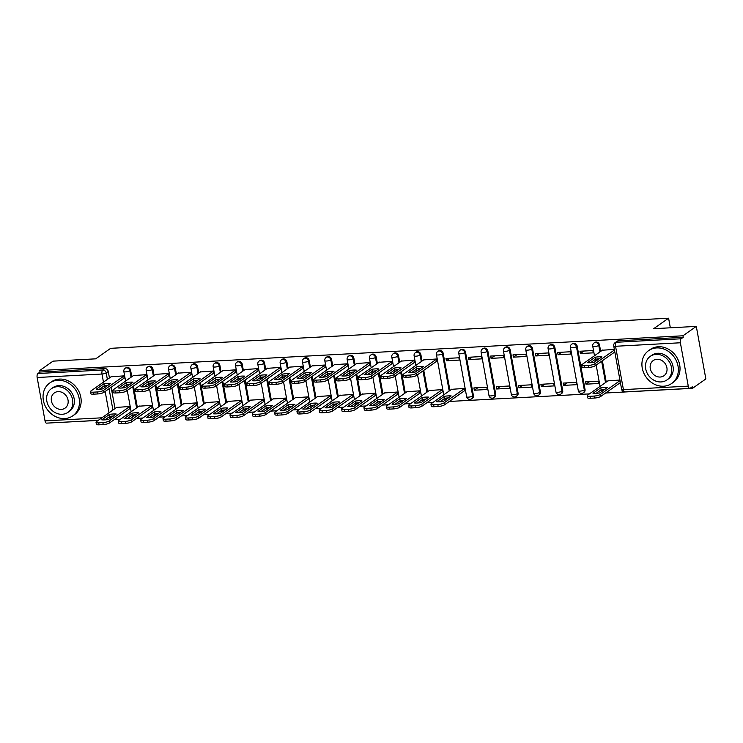<?xml version="1.0" encoding="UTF-8"?>
<svg xmlns="http://www.w3.org/2000/svg" width="743" height="743" viewBox="0 0 743 743"><rect width="100%" height="100%" fill="white"/><g stroke="black" fill="none" stroke-linecap="round" stroke-linejoin="round"><path stroke-width="1.11" d="M131.771 376.729L130.601 370.255A3.213 2.758 -125.1 0 0 125.892 367.785L125.149 368.305A3.213 2.758 54.9 0 1 129.858 370.776L131.037 377.249M154.098 375.521L152.928 369.048A3.213 2.758 -125.1 0 0 148.219 366.578L147.476 367.098A3.213 2.758 54.9 0 1 152.185 369.568L153.364 376.042M176.435 374.314L175.255 367.841A3.213 2.758 -125.1 0 0 170.546 365.37L169.803 365.89A3.213 2.758 54.9 0 1 174.521 368.361L175.692 374.834M198.762 373.107L197.582 366.633A3.213 2.758 -125.1 0 0 192.874 364.163L192.14 364.683A3.213 2.758 54.9 0 1 196.849 367.153L198.019 373.627M221.089 371.909L219.909 365.426A3.213 2.758 -125.1 0 0 215.201 362.955L214.467 363.476A3.213 2.758 54.9 0 1 219.176 365.946L220.355 372.419M243.416 370.701L242.237 364.228A3.213 2.758 -125.1 0 0 237.528 361.757L236.794 362.268A3.213 2.758 54.9 0 1 241.503 364.739L242.682 371.212M265.743 369.494L264.573 363.021A3.213 2.758 -125.1 0 0 259.855 360.55L259.121 361.07A3.213 2.758 54.9 0 1 263.83 363.531L265.01 370.014M288.07 368.287L286.9 361.813A3.213 2.758 -125.1 0 0 282.191 359.343L281.448 359.863A3.213 2.758 54.9 0 1 286.157 362.333L287.337 368.807M310.407 367.079L309.227 360.606A3.213 2.758 -125.1 0 0 304.519 358.135L303.776 358.655A3.213 2.758 54.9 0 1 308.494 361.126L309.664 367.599M332.734 365.872L331.554 359.398A3.213 2.758 -125.1 0 0 326.846 356.928L326.112 357.448A3.213 2.758 54.9 0 1 330.821 359.918L331.991 366.392M355.061 364.664L353.882 358.191A3.213 2.758 -125.1 0 0 349.173 355.721L348.439 356.241A3.213 2.758 54.9 0 1 353.148 358.711L354.327 365.184M377.388 363.457L376.209 356.984A3.213 2.758 -125.1 0 0 371.5 354.513L370.766 355.033A3.213 2.758 54.9 0 1 375.475 357.504L376.655 363.977M399.715 362.259L398.545 355.776A3.213 2.758 -125.1 0 0 393.827 353.315L393.093 353.826A3.213 2.758 54.9 0 1 397.802 356.296L398.982 362.77M422.043 361.052L420.872 354.578A3.213 2.758 -125.1 0 0 416.164 352.108L415.421 352.619A3.213 2.758 54.9 0 1 420.129 355.089L421.309 361.572M449.942 390.484L443.2 353.371A3.213 2.758 -125.1 0 0 438.491 350.9L437.748 351.42A3.213 2.758 54.9 0 1 442.466 353.891L449.209 391.004M473.402 395.517L465.527 352.163A3.213 2.758 -125.1 0 0 460.818 349.693L460.084 350.213A3.213 2.758 54.9 0 1 464.793 352.684L472.669 396.038A3.213 2.758 54.9 0 1 471.656 398.815L472.39 398.294A3.213 2.758 -125.1 0 0 473.402 395.517L472.669 396.038A3.213 0.78 -10.3 0 1 468.471 397.134A3.213 0.78 -10.3 0 1 466.65 396.762A3.213 3.213 0 0 0 471.656 398.815M495.739 394.31L487.854 350.956A3.213 2.758 -125.1 0 0 483.145 348.486L482.411 349.006A3.213 2.758 54.9 0 1 487.12 351.476L494.996 394.83A3.213 2.758 54.9 0 1 493.984 397.607L494.717 397.087A3.213 2.758 -125.1 0 0 495.739 394.31L494.996 394.83A3.213 0.78 -10.3 0 1 490.798 395.926A3.213 0.78 -10.3 0 1 488.978 395.555A3.213 3.213 0 0 0 493.984 397.607M518.066 393.103L510.181 349.749A3.213 2.758 -125.1 0 0 505.472 347.278L504.738 347.798A3.213 2.758 54.9 0 1 509.447 350.269L517.323 393.623A3.213 2.758 54.9 0 1 516.311 396.4L517.044 395.88A3.213 2.758 -125.1 0 0 518.066 393.103L517.323 393.623A3.213 0.78 -10.3 0 1 513.125 394.719A3.213 0.78 -10.3 0 1 511.305 394.347A3.213 3.213 0 0 0 516.311 396.4M540.393 391.895L532.517 348.541A3.213 2.758 -125.1 0 0 527.799 346.071L527.066 346.591A3.213 2.758 54.9 0 1 531.774 349.061L539.65 392.415A3.213 2.758 54.9 0 1 538.638 395.192L539.372 394.682A3.213 2.758 -125.1 0 0 540.393 391.895L539.65 392.415A3.213 0.78 -10.3 0 1 535.452 393.511A3.213 0.78 -10.3 0 1 533.632 393.149A3.213 3.213 0 0 0 538.638 395.192M562.72 390.688L554.845 347.334A3.213 2.758 -125.1 0 0 550.136 344.863L549.393 345.384A3.213 2.758 54.9 0 1 554.102 347.854L561.987 391.208A3.213 2.758 54.9 0 1 560.965 393.985L561.708 393.474A3.213 2.758 -125.1 0 0 562.72 390.688L561.987 391.208A3.213 0.78 -10.3 0 1 557.779 392.304A3.213 0.78 -10.3 0 1 555.959 391.942A3.213 3.213 0 0 0 560.965 393.985M585.047 389.49L577.172 346.136A3.213 2.758 -125.1 0 0 572.463 343.665L571.72 344.176A3.213 2.758 54.9 0 1 576.438 346.647L584.314 390.001A3.213 2.758 54.9 0 1 583.292 392.787L584.035 392.267A3.213 2.758 -125.1 0 0 585.047 389.49L584.314 390.001A3.213 0.78 -10.3 0 1 580.107 391.106A3.213 0.78 -10.3 0 1 578.295 390.734A3.213 3.213 0 0 0 583.292 392.787M600.678 351.402L599.499 344.928A3.213 2.758 -125.1 0 0 594.79 342.458L594.056 342.978A3.213 2.758 54.9 0 1 598.765 345.449L599.935 351.922M49.27 422.99L98.169 420.427M114.366 419.554L120.496 419.219M136.693 418.346L142.823 418.012M159.021 417.139L165.16 416.804M181.348 415.931L187.487 415.597M203.684 414.724L209.814 414.399M226.011 413.517L232.141 413.192M248.338 412.319L254.468 411.984M270.666 411.111L276.795 410.777M292.993 409.904L299.132 409.569M315.32 408.696L321.459 408.362M337.656 407.489L343.786 407.155M359.983 406.282L366.113 405.957M382.311 405.074L388.44 404.749M404.638 403.867L410.768 403.542M426.965 402.669L433.095 402.334M449.292 401.461L589.403 393.892M605.601 393.019L692.522 388.32L692.244 386.787L690.163 388.255A3.213 1.44 86.9 0 1 689.783 388.394A3.213 1.44 86.9 0 1 688.269 386.128L680.384 342.774L615.548 346.275L623.423 389.629L688.269 386.128M696.302 326.391L682.966 335.78L39.732 370.525L53.059 361.135L95.717 358.832L110.661 348.328L668.589 318.19L653.645 328.703L696.302 326.391L705.85 378.939L692.522 388.32M98.29 420.343L46.54 423.139A3.213 1.44 -93.1 0 1 45.026 420.872L37.15 377.518A3.213 1.44 -93.1 0 1 37.93 373.515L40.011 372.057L104.847 368.547A3.213 2.758 54.9 0 1 108.264 371.463L109.444 377.936M111.144 387.261L115.016 408.576M40.011 372.057L39.732 370.525M683.244 337.313L618.408 340.814A3.213 2.758 -125.1 0 0 617.117 341.251L615.037 342.709A3.213 2.758 54.9 0 1 616.328 342.272L681.173 338.771L683.244 337.313L682.966 335.78M681.173 338.771A3.213 1.44 86.9 0 0 680.384 342.774M614.359 349.386L602.341 350.232M619.931 380.026L607.913 380.871M585.967 384.177L598.849 383.481L598.431 381.187L585.549 381.874L585.967 384.177L589.533 381.661M580.394 353.538L593.276 352.841L592.858 350.547L579.977 351.244L580.394 353.538L583.97 351.021M563.631 385.385L576.512 384.688L576.094 382.385L563.213 383.082L563.631 385.385L567.206 382.868M558.067 354.745L570.949 354.049L570.531 351.755L557.649 352.442L558.067 354.745L561.643 352.228M541.303 386.592L554.185 385.896L553.767 383.592L540.885 384.289L541.303 386.592L544.879 384.075M535.74 355.953L548.622 355.256L548.204 352.953L535.322 353.649L535.74 355.953L539.307 353.436M518.976 387.79L531.858 387.103L531.44 384.8L518.558 385.496L518.976 387.79L522.552 385.283M513.413 357.16L526.295 356.464L525.877 354.16L512.995 354.857L513.413 357.16L516.979 354.643M496.649 388.998L509.531 388.301L509.113 386.007L496.231 386.704L496.649 388.998L500.225 386.49M491.077 358.358L503.958 357.671L503.54 355.368L490.659 356.064L491.077 358.358L494.652 355.851M474.322 390.205L487.204 389.508L486.786 387.214L473.904 387.911L474.322 390.205L477.888 387.697M468.749 359.566L481.631 358.869L481.213 356.575L468.331 357.272L468.749 359.566L472.325 357.058M464.533 390.734L464.459 388.422L451.605 389.313M446.422 360.773L459.304 360.076L458.886 357.782L446.004 358.479L446.422 360.773L449.998 358.265M442.206 391.942L442.131 389.629L429.278 390.512M436.643 361.302L436.559 358.99L423.714 359.881M419.879 393.149L419.795 390.827L406.95 391.719M414.306 362.51L414.232 360.197L401.387 361.079M397.551 394.357L397.468 392.035L384.623 392.926M391.979 363.717L391.905 361.395L379.051 362.287M375.224 395.564L375.141 393.242L362.296 394.134M369.652 364.924L369.577 362.603L356.724 363.494M352.888 396.762L352.814 394.449L339.969 395.341M347.325 366.132L347.241 363.81L334.396 364.702M330.561 397.969L330.486 395.657L317.632 396.548M324.997 367.33L324.914 365.017L312.069 365.909M308.234 399.177L308.159 396.864L295.305 397.756M302.67 368.537L302.587 366.225L289.742 367.116M285.906 400.384L285.823 398.072L272.978 398.954M280.334 369.745L280.26 367.432L267.415 368.324M263.579 401.591L263.496 399.27L250.651 400.161M258.007 370.952L257.932 368.639L245.079 369.522M241.252 402.799L241.169 400.477L228.324 401.369M235.68 372.159L235.605 369.838L222.751 370.729M218.925 404.006L218.841 401.684L205.997 402.576M213.352 373.367L213.269 371.045L200.424 371.937M196.589 405.204L196.514 402.892L183.67 403.783M191.025 374.574L190.942 372.252L178.097 373.144M174.261 406.412L174.187 404.099L161.333 404.991M168.698 375.772L168.615 373.46L155.77 374.351M151.934 407.619L151.851 405.306L139.006 406.198M146.362 376.98L146.287 374.667L133.443 375.559M129.607 408.826L129.523 406.514L116.679 407.405M124.035 378.187L123.96 375.874L111.116 376.766M133.471 386.054L137.344 407.368M155.798 384.855L159.671 406.161M178.125 383.648L181.998 404.954M200.452 382.441L204.325 403.746M222.779 381.233L226.652 402.539M245.116 380.026L248.989 401.341M267.443 378.819L271.316 400.133M289.77 377.611L293.643 398.926M312.097 376.413L315.97 397.719M334.424 375.206L338.297 396.511M356.751 373.998L360.624 395.304M379.088 372.791L382.961 394.096M401.415 371.584L405.288 392.898M423.742 370.376L427.615 391.691M602.369 360.726L606.242 382.041M670.335 327.793L668.589 318.19M595.189 357.216A10.03 2.424 169.7 0 1 601.914 356.854L594.159 362.315A10.03 2.424 169.7 0 1 587.425 362.677L595.189 357.216L595.552 359.203A10.03 2.424 169.7 0 1 599.127 358.813M595.552 359.203L590.583 362.705M614.832 351.959L595.208 365.77A4.811 1.161 169.7 0 1 588.902 367.413L584.75 367.636A4.811 1.161 169.7 0 1 582.029 367.088L581.667 365.092A4.811 1.161 -10.3 0 0 584.388 365.649L588.54 365.426A4.811 1.161 -10.3 0 0 594.846 363.782L595.208 365.77M602.647 350.018L582.103 364.469A4.811 1.161 -10.3 0 0 581.667 365.092M614.47 349.972L594.846 363.782M600.753 387.855L592.998 393.316A10.03 2.424 -10.3 0 0 599.722 392.954L607.486 387.493A10.03 2.424 -10.3 0 0 600.753 387.855L601.115 389.843L596.146 393.344M608.211 380.657L587.676 395.109A4.811 1.161 -10.3 0 0 587.23 395.731A4.811 1.161 -10.3 0 0 589.961 396.288L594.112 396.065A4.811 1.161 -10.3 0 0 600.409 394.422L620.034 380.611M604.7 389.453A10.03 2.424 -10.3 0 0 601.115 389.843A3.213 0.78 -10.3 0 0 602.434 389.899A3.213 0.78 -10.3 0 0 604.486 389.601M620.396 382.599L600.771 396.409A4.811 1.161 169.7 0 1 594.474 398.053L590.323 398.276A4.811 1.161 169.7 0 1 587.592 397.728L587.23 395.731M656.654 347.919A20.061 17.247 -125.1 0 0 648.593 350.659A20.061 17.247 -125.1 0 0 643.633 372.68A20.061 17.247 -125.1 0 0 663.61 386.211A20.061 17.247 -125.1 0 0 671.672 383.472A20.061 17.247 -125.1 0 0 676.632 361.451A20.061 17.247 -125.1 0 0 656.654 347.919M671.672 383.472L673.353 382.292A20.061 17.247 -125.1 0 0 678.303 360.271A20.061 17.247 -125.1 0 0 658.326 346.74A20.061 17.247 -125.1 0 0 650.264 349.479L648.593 350.659M650.283 356.343L651.825 355.256A14.442 12.417 54.9 0 1 657.629 353.278A14.442 12.417 54.9 0 1 672.006 363.021A14.442 12.417 54.9 0 1 668.44 378.874L666.898 379.961A14.442 12.417 -125.1 0 0 670.474 364.107A14.442 12.417 -125.1 0 0 656.088 354.365A14.442 12.417 -125.1 0 0 650.283 356.343A14.442 12.417 -125.1 0 0 646.707 372.197A14.442 12.417 -125.1 0 0 661.094 381.939A14.442 12.417 -125.1 0 0 666.898 379.961M660.202 377.035A9.306 8.006 -125.1 0 0 663.945 375.763A9.306 8.006 -125.1 0 0 666.248 365.547A9.306 8.006 -125.1 0 0 656.979 359.268A9.306 8.006 -125.1 0 0 653.236 360.541A9.306 8.006 -125.1 0 0 650.933 370.757A9.306 8.006 -125.1 0 0 660.202 377.035M57.787 380.267A20.061 17.247 -125.1 0 0 49.725 383.007A20.061 17.247 -125.1 0 0 44.766 405.028A20.061 17.247 -125.1 0 0 64.743 418.56A20.061 17.247 -125.1 0 0 72.805 415.82A20.061 17.247 -125.1 0 0 77.764 393.799A20.061 17.247 -125.1 0 0 57.787 380.267M72.805 415.82L74.486 414.64A20.061 17.247 -125.1 0 0 79.436 392.62A20.061 17.247 -125.1 0 0 59.459 379.088A20.061 17.247 -125.1 0 0 51.397 381.828L49.725 383.007M51.416 388.691L52.957 387.605A14.442 12.417 54.9 0 1 58.762 385.626A14.442 12.417 54.9 0 1 73.148 395.369A14.442 12.417 54.9 0 1 69.573 411.223L68.031 412.309A14.442 12.417 -125.1 0 0 71.607 396.456A14.442 12.417 -125.1 0 0 57.22 386.713A14.442 12.417 -125.1 0 0 51.416 388.691A14.442 12.417 -125.1 0 0 47.849 404.545A14.442 12.417 -125.1 0 0 62.226 414.288A14.442 12.417 -125.1 0 0 68.031 412.309M61.335 409.384A9.306 8.006 -125.1 0 0 65.078 408.111A9.306 8.006 -125.1 0 0 67.381 397.895A9.306 8.006 -125.1 0 0 58.112 391.617A9.306 8.006 -125.1 0 0 54.369 392.889A9.306 8.006 -125.1 0 0 52.066 403.105A9.306 8.006 -125.1 0 0 61.335 409.384M416.563 366.866A10.03 2.424 169.7 0 1 423.287 366.503L415.523 371.955A10.03 2.424 169.7 0 1 408.799 372.327L416.563 366.866L416.925 368.853A10.03 2.424 169.7 0 1 420.501 368.463M416.925 368.853L411.947 372.354M436.94 361.089L416.582 375.419A4.811 1.161 169.7 0 1 410.275 377.063L406.124 377.286A4.811 1.161 169.7 0 1 403.393 376.738L403.031 374.741A4.811 1.161 -10.3 0 0 405.762 375.299L409.913 375.076A4.811 1.161 -10.3 0 0 416.219 373.432L416.582 375.419M424.012 359.668L403.477 374.119A4.811 1.161 -10.3 0 0 403.031 374.741M436.578 359.101L416.219 373.432M394.227 368.073A10.03 2.424 169.7 0 1 400.96 367.701L393.196 373.162A10.03 2.424 169.7 0 1 386.471 373.525L394.227 368.073L394.589 370.06A10.03 2.424 169.7 0 1 398.174 369.67M394.589 370.06L389.62 373.562M414.613 362.296L394.245 376.627A4.811 1.161 169.7 0 1 387.948 378.271L383.797 378.493A4.811 1.161 169.7 0 1 381.066 377.946L380.704 375.949A4.811 1.161 -10.3 0 0 383.434 376.506L387.586 376.283A4.811 1.161 -10.3 0 0 393.883 374.63L394.245 376.627M401.684 360.875L381.15 375.326A4.811 1.161 -10.3 0 0 380.704 375.949M414.25 360.309L393.883 374.63M371.899 369.271A10.03 2.424 169.7 0 1 378.633 368.909L370.868 374.37A10.03 2.424 169.7 0 1 364.144 374.732L371.899 369.271L372.262 371.268A10.03 2.424 169.7 0 1 375.837 370.878M372.262 371.268L367.293 374.769M392.285 363.503L371.918 377.834A4.811 1.161 169.7 0 1 365.621 379.478L361.469 379.701A4.811 1.161 169.7 0 1 358.739 379.153L358.377 377.156A4.811 1.161 -10.3 0 0 361.107 377.713L365.259 377.49A4.811 1.161 -10.3 0 0 371.556 375.837L371.918 377.834M379.357 362.073L358.823 376.525A4.811 1.161 -10.3 0 0 358.377 377.156M391.923 361.507L371.556 375.837M349.572 370.478A10.03 2.424 169.7 0 1 356.296 370.116L348.541 375.577A10.03 2.424 169.7 0 1 341.817 375.939L349.572 370.478L349.934 372.475A10.03 2.424 169.7 0 1 353.51 372.076M349.934 372.475L344.966 375.967M369.958 364.711L349.591 379.041A4.811 1.161 169.7 0 1 343.285 380.685L339.133 380.908A4.811 1.161 169.7 0 1 336.412 380.351L336.05 378.363A4.811 1.161 -10.3 0 0 338.771 378.921L342.922 378.689A4.811 1.161 -10.3 0 0 349.229 377.045L349.591 379.041M357.03 363.281L336.495 377.732A4.811 1.161 -10.3 0 0 336.05 378.363M369.596 362.714L349.229 377.045M327.245 371.686A10.03 2.424 169.7 0 1 333.969 371.324L326.214 376.785A10.03 2.424 169.7 0 1 319.481 377.147L327.245 371.686L327.607 373.683A10.03 2.424 169.7 0 1 331.183 373.283M327.607 373.683L322.638 377.175M347.631 365.918L327.264 380.24A4.811 1.161 169.7 0 1 320.957 381.893L316.806 382.116A4.811 1.161 169.7 0 1 314.085 381.558L313.722 379.571A4.811 1.161 -10.3 0 0 316.444 380.119L320.595 379.896A4.811 1.161 -10.3 0 0 326.901 378.252L327.264 380.24M334.703 364.488L314.159 378.939A4.811 1.161 -10.3 0 0 313.722 379.571M347.269 363.921L326.901 378.252M304.918 372.893A10.03 2.424 169.7 0 1 311.642 372.531L303.887 377.992A10.03 2.424 169.7 0 1 297.154 378.354L304.918 372.893L305.28 374.881A10.03 2.424 169.7 0 1 308.856 374.491M305.28 374.881L300.311 378.382M325.295 367.116L304.936 381.447A4.811 1.161 169.7 0 1 298.63 383.1L294.479 383.323A4.811 1.161 169.7 0 1 291.758 382.766L291.395 380.778A4.811 1.161 -10.3 0 0 294.117 381.326L298.268 381.103A4.811 1.161 -10.3 0 0 304.574 379.459L304.936 381.447M312.376 365.695L291.832 380.147A4.811 1.161 -10.3 0 0 291.395 380.778M324.932 365.129L304.574 379.459M282.591 374.101A10.03 2.424 169.7 0 1 289.315 373.738L281.551 379.199A10.03 2.424 169.7 0 1 274.826 379.562L282.591 374.101L282.953 376.088A10.03 2.424 169.7 0 1 286.529 375.698M282.953 376.088L277.975 379.589M302.968 368.324L282.609 382.654A4.811 1.161 169.7 0 1 276.303 384.298L272.152 384.53A4.811 1.161 169.7 0 1 269.421 383.973L269.059 381.986A4.811 1.161 -10.3 0 0 271.789 382.534L275.941 382.311A4.811 1.161 -10.3 0 0 282.247 380.667L282.609 382.654M290.039 366.903L269.505 381.354A4.811 1.161 -10.3 0 0 269.059 381.986M302.605 366.336L282.247 380.667M260.264 375.308A10.03 2.424 169.7 0 1 266.988 374.946L259.223 380.407A10.03 2.424 169.7 0 1 252.499 380.769L260.264 375.308L260.617 377.295A10.03 2.424 169.7 0 1 264.202 376.905M260.617 377.295L255.648 380.797M280.64 369.531L260.273 383.862A4.811 1.161 169.7 0 1 253.976 385.506L249.824 385.728A4.811 1.161 169.7 0 1 247.094 385.18L246.732 383.184A4.811 1.161 -10.3 0 0 249.462 383.741L253.614 383.518A4.811 1.161 -10.3 0 0 259.911 381.874L260.273 383.862M267.712 368.11L247.178 382.561A4.811 1.161 -10.3 0 0 246.732 383.184M280.278 367.544L259.911 381.874M237.927 376.515A10.03 2.424 169.7 0 1 244.661 376.144L236.896 381.605A10.03 2.424 169.7 0 1 230.172 381.976L237.927 376.515L238.289 378.503A10.03 2.424 169.7 0 1 241.865 378.113M238.289 378.503L233.321 382.004M258.313 370.738L237.946 385.069A4.811 1.161 169.7 0 1 231.649 386.713L227.497 386.936A4.811 1.161 169.7 0 1 224.767 386.388L224.405 384.391A4.811 1.161 -10.3 0 0 227.135 384.948L231.287 384.725A4.811 1.161 -10.3 0 0 237.584 383.072L237.946 385.069M245.385 369.317L224.85 383.769A4.811 1.161 -10.3 0 0 224.405 384.391M257.951 368.751L237.584 383.072M215.6 377.713A10.03 2.424 169.7 0 1 222.333 377.351L214.569 382.812A10.03 2.424 169.7 0 1 207.845 383.174L215.6 377.713L215.962 379.71A10.03 2.424 169.7 0 1 219.538 379.32M215.962 379.71L210.993 383.212M235.986 371.946L215.619 386.276A4.811 1.161 169.7 0 1 209.312 387.92L205.161 388.143A4.811 1.161 169.7 0 1 202.44 387.595L202.077 385.598A4.811 1.161 -10.3 0 0 204.799 386.156L208.95 385.933A4.811 1.161 -10.3 0 0 215.256 384.28L215.619 386.276M223.058 370.516L202.523 384.967A4.811 1.161 -10.3 0 0 202.077 385.598M235.624 369.949L215.256 384.28M193.273 378.921A10.03 2.424 169.7 0 1 199.997 378.558L192.242 384.02A10.03 2.424 169.7 0 1 185.509 384.382L193.273 378.921L193.635 380.918A10.03 2.424 169.7 0 1 197.211 380.518M193.635 380.918L188.666 384.41M213.659 373.153L193.291 387.484A4.811 1.161 169.7 0 1 186.985 389.128L182.834 389.351A4.811 1.161 169.7 0 1 180.112 388.793L179.75 386.806A4.811 1.161 -10.3 0 0 182.472 387.363L186.623 387.131A4.811 1.161 -10.3 0 0 192.929 385.487L193.291 387.484M200.731 371.723L180.187 386.174A4.811 1.161 -10.3 0 0 179.75 386.806M213.297 371.156L192.929 385.487M170.946 380.128A10.03 2.424 169.7 0 1 177.67 379.766L169.915 385.227A10.03 2.424 169.7 0 1 163.181 385.589L170.946 380.128L171.308 382.125A10.03 2.424 169.7 0 1 174.884 381.726M171.308 382.125L166.339 385.617M191.322 374.361L170.964 388.682A4.811 1.161 169.7 0 1 164.658 390.335L160.507 390.558A4.811 1.161 169.7 0 1 157.785 390.001L157.423 388.013A4.811 1.161 -10.3 0 0 160.144 388.561L164.296 388.338A4.811 1.161 -10.3 0 0 170.602 386.694L170.964 388.682M178.404 372.93L157.86 387.382A4.811 1.161 -10.3 0 0 157.423 388.013M190.96 372.364L170.602 386.694M148.619 381.335A10.03 2.424 169.7 0 1 155.343 380.973L147.578 386.434A10.03 2.424 169.7 0 1 140.854 386.797L148.619 381.335L148.981 383.323A10.03 2.424 169.7 0 1 152.556 382.933M148.981 383.323L144.003 386.824M168.995 375.568L148.637 389.889A4.811 1.161 169.7 0 1 142.331 391.542L138.179 391.765A4.811 1.161 169.7 0 1 135.449 391.208L135.087 389.221A4.811 1.161 -10.3 0 0 137.817 389.769L141.969 389.546A4.811 1.161 -10.3 0 0 148.275 387.902L148.637 389.889M156.067 374.138L135.532 388.589A4.811 1.161 -10.3 0 0 135.087 389.221M168.633 373.571L148.275 387.902M126.291 382.543A10.03 2.424 169.7 0 1 133.016 382.181L125.251 387.642A10.03 2.424 169.7 0 1 118.527 388.004L126.291 382.543L126.644 384.53A10.03 2.424 169.7 0 1 130.229 384.14M126.644 384.53L121.676 388.032M146.668 376.766L126.301 391.097A4.811 1.161 169.7 0 1 120.004 392.741L115.852 392.973A4.811 1.161 169.7 0 1 113.122 392.415L112.76 390.428A4.811 1.161 -10.3 0 0 115.49 390.976L119.642 390.753A4.811 1.161 -10.3 0 0 125.938 389.109L126.301 391.097M133.74 375.345L113.205 389.796A4.811 1.161 -10.3 0 0 112.76 390.428M146.306 374.778L125.938 389.109M444.453 396.298L436.698 401.759A10.03 2.424 -10.3 0 0 443.422 401.396L451.187 395.935A10.03 2.424 -10.3 0 0 444.453 396.298L444.816 398.285L439.847 401.787M451.911 389.1L431.377 403.551A4.811 1.161 -10.3 0 0 430.931 404.173A4.811 1.161 -10.3 0 0 433.661 404.731L437.813 404.508A4.811 1.161 -10.3 0 0 444.11 402.864L464.477 388.533M448.391 397.895A10.03 2.424 -10.3 0 0 444.816 398.285M464.839 390.521L444.472 404.851A4.811 1.161 169.7 0 1 438.175 406.495L434.023 406.718A4.811 1.161 169.7 0 1 431.293 406.17L430.931 404.173M422.126 397.505L414.371 402.966A10.03 2.424 -10.3 0 0 421.095 402.595L428.85 397.134A10.03 2.424 -10.3 0 0 422.126 397.505L422.488 399.493L417.52 402.994M429.584 390.307L409.049 404.759A4.811 1.161 -10.3 0 0 408.604 405.381A4.811 1.161 -10.3 0 0 411.325 405.938L415.476 405.715A4.811 1.161 -10.3 0 0 421.783 404.062L442.15 389.741M426.064 399.102A10.03 2.424 -10.3 0 0 422.488 399.493M442.512 391.728L422.145 406.059A4.811 1.161 169.7 0 1 415.839 407.703L411.687 407.926A4.811 1.161 169.7 0 1 408.966 407.378L408.604 405.381M399.799 398.703L392.035 404.164A10.03 2.424 -10.3 0 0 398.768 403.802L406.523 398.341A10.03 2.424 -10.3 0 0 399.799 398.703L400.161 400.7L395.192 404.201M407.257 391.505L386.713 405.957A4.811 1.161 -10.3 0 0 386.276 406.588A4.811 1.161 -10.3 0 0 388.998 407.145L393.149 406.923A4.811 1.161 -10.3 0 0 399.455 405.269L419.823 390.948M403.737 400.31A10.03 2.424 -10.3 0 0 400.161 400.7M420.185 392.936L399.818 407.266A4.811 1.161 169.7 0 1 393.511 408.91L389.36 409.133A4.811 1.161 169.7 0 1 386.639 408.585L386.276 406.588M377.472 399.91L369.708 405.372A10.03 2.424 -10.3 0 0 376.441 405.009L384.196 399.548A10.03 2.424 -10.3 0 0 377.472 399.91L377.834 401.907L372.865 405.399M384.93 392.713L364.386 407.164A4.811 1.161 -10.3 0 0 363.949 407.796A4.811 1.161 -10.3 0 0 366.671 408.353L370.822 408.121A4.811 1.161 -10.3 0 0 377.128 406.477L397.486 392.146M381.41 401.508A10.03 2.424 -10.3 0 0 377.834 401.907M397.849 394.143L377.49 408.474A4.811 1.161 169.7 0 1 371.184 410.117L367.033 410.34A4.811 1.161 169.7 0 1 364.311 409.783L363.949 407.796M355.145 401.118L347.38 406.579A10.03 2.424 -10.3 0 0 354.105 406.217L361.869 400.756A10.03 2.424 -10.3 0 0 355.145 401.118L355.507 403.115L350.529 406.607M362.593 393.92L342.059 408.371A4.811 1.161 -10.3 0 0 341.613 409.003A4.811 1.161 -10.3 0 0 344.343 409.551L348.495 409.328A4.811 1.161 -10.3 0 0 354.801 407.684L375.159 393.353M359.083 402.715A10.03 2.424 -10.3 0 0 355.507 403.115A3.213 0.78 -10.3 0 0 356.826 403.161A3.213 0.78 -10.3 0 0 358.869 402.864M375.521 395.35L355.163 409.681A4.811 1.161 169.7 0 1 348.857 411.325L344.706 411.548A4.811 1.161 169.7 0 1 341.975 410.99L341.613 409.003M332.818 402.325L325.053 407.786A10.03 2.424 -10.3 0 0 331.777 407.424L339.542 401.963A10.03 2.424 -10.3 0 0 332.818 402.325L333.17 404.313L328.202 407.814M340.266 395.127L319.731 409.579A4.811 1.161 -10.3 0 0 319.286 410.21A4.811 1.161 -10.3 0 0 322.016 410.758L326.168 410.535A4.811 1.161 -10.3 0 0 332.465 408.891L352.832 394.561M336.755 403.923A10.03 2.424 -10.3 0 0 333.17 404.313A3.213 0.78 -10.3 0 0 334.499 404.368A3.213 0.78 -10.3 0 0 336.542 404.071M353.194 396.558L332.827 410.879A4.811 1.161 169.7 0 1 326.53 412.532L322.378 412.755A4.811 1.161 169.7 0 1 319.648 412.198L319.286 410.21M310.481 403.533L302.726 408.994A10.03 2.424 -10.3 0 0 309.45 408.631L317.215 403.17A10.03 2.424 -10.3 0 0 310.481 403.533L310.843 405.52L305.875 409.021M317.939 396.335L297.404 410.786A4.811 1.161 -10.3 0 0 296.959 411.418A4.811 1.161 -10.3 0 0 299.689 411.966L303.841 411.743A4.811 1.161 -10.3 0 0 310.137 410.099L330.505 395.768M314.419 405.13A10.03 2.424 -10.3 0 0 310.843 405.52M330.867 397.756L310.5 412.086A4.811 1.161 169.7 0 1 304.203 413.73L300.051 413.962A4.811 1.161 169.7 0 1 297.321 413.405L296.959 411.418M288.154 404.74L280.399 410.201A10.03 2.424 -10.3 0 0 287.123 409.839L294.887 404.378A10.03 2.424 -10.3 0 0 288.154 404.74L288.516 406.727L283.547 410.229M295.612 397.542L275.077 411.993A4.811 1.161 -10.3 0 0 274.631 412.616A4.811 1.161 -10.3 0 0 277.353 413.173L281.504 412.95A4.811 1.161 -10.3 0 0 287.81 411.306L308.178 396.976M292.092 406.337A10.03 2.424 -10.3 0 0 288.516 406.727M308.54 398.963L288.173 413.294A4.811 1.161 169.7 0 1 281.866 414.938L277.715 415.161A4.811 1.161 169.7 0 1 274.994 414.613L274.631 412.616M265.827 405.947L258.062 411.408A10.03 2.424 -10.3 0 0 264.796 411.037L272.551 405.585A10.03 2.424 -10.3 0 0 265.827 405.947L266.189 407.935L261.22 411.436M273.285 398.75L252.741 413.201A4.811 1.161 -10.3 0 0 252.304 413.823A4.811 1.161 -10.3 0 0 255.025 414.38L259.177 414.157A4.811 1.161 -10.3 0 0 265.483 412.514L285.851 398.183M269.765 407.545A10.03 2.424 -10.3 0 0 266.189 407.935M286.213 400.171L265.845 414.501A4.811 1.161 169.7 0 1 259.539 416.145L255.388 416.368A4.811 1.161 169.7 0 1 252.666 415.82L252.304 413.823M243.5 407.155L235.735 412.606A10.03 2.424 -10.3 0 0 242.469 412.244L250.224 406.783A10.03 2.424 -10.3 0 0 243.5 407.155L243.862 409.142L238.893 412.644M250.958 399.948L230.414 414.399A4.811 1.161 -10.3 0 0 229.977 415.031A4.811 1.161 -10.3 0 0 232.698 415.588L236.85 415.365A4.811 1.161 -10.3 0 0 243.156 413.712L263.514 399.39M247.438 408.752A10.03 2.424 -10.3 0 0 243.862 409.142M263.876 401.378L243.518 415.709A4.811 1.161 169.7 0 1 237.212 417.352L233.061 417.575A4.811 1.161 169.7 0 1 230.339 417.027L229.977 415.031M221.173 408.353L213.408 413.814A10.03 2.424 -10.3 0 0 220.142 413.452L227.897 407.991A10.03 2.424 -10.3 0 0 221.173 408.353L221.535 410.35L216.557 413.842M228.621 401.155L208.086 415.606A4.811 1.161 -10.3 0 0 207.641 416.238A4.811 1.161 -10.3 0 0 210.371 416.795L214.523 416.563A4.811 1.161 -10.3 0 0 220.829 414.919L241.187 400.588M225.11 409.96A10.03 2.424 -10.3 0 0 221.535 410.35M241.549 402.585L221.191 416.916A4.811 1.161 169.7 0 1 214.885 418.56L210.733 418.783A4.811 1.161 169.7 0 1 208.003 418.225L207.641 416.238M198.845 409.56L191.081 415.021A10.03 2.424 -10.3 0 0 197.805 414.659L205.57 409.198A10.03 2.424 -10.3 0 0 198.845 409.56L199.198 411.557L194.229 415.049M206.294 402.362L185.759 416.814A4.811 1.161 -10.3 0 0 185.313 417.445A4.811 1.161 -10.3 0 0 188.044 417.993L192.196 417.77A4.811 1.161 -10.3 0 0 198.492 416.126L218.86 401.796M202.783 411.158A10.03 2.424 -10.3 0 0 199.198 411.557M219.222 403.793L198.855 418.123A4.811 1.161 169.7 0 1 192.558 419.767L188.406 419.99A4.811 1.161 169.7 0 1 185.676 419.433L185.313 417.445M176.509 410.768L168.754 416.229A10.03 2.424 -10.3 0 0 175.478 415.866L183.242 410.405A10.03 2.424 -10.3 0 0 176.509 410.768L176.871 412.764L171.902 416.256M183.967 403.57L163.432 418.021A4.811 1.161 -10.3 0 0 162.986 418.653A4.811 1.161 -10.3 0 0 165.717 419.201L169.868 418.978A4.811 1.161 -10.3 0 0 176.165 417.334L196.533 403.003M180.447 412.365A10.03 2.424 -10.3 0 0 176.871 412.764M196.895 405L176.528 419.321A4.811 1.161 169.7 0 1 170.231 420.975L166.079 421.197A4.811 1.161 169.7 0 1 163.349 420.64L162.986 418.653M154.182 411.975L146.427 417.436A10.03 2.424 -10.3 0 0 153.151 417.074L160.915 411.613A10.03 2.424 -10.3 0 0 154.182 411.975L154.544 413.962L149.575 417.464M161.64 404.777L141.105 419.228A4.811 1.161 -10.3 0 0 140.659 419.86A4.811 1.161 -10.3 0 0 143.38 420.408L147.532 420.185A4.811 1.161 -10.3 0 0 153.838 418.541L174.206 404.211M158.12 413.572A10.03 2.424 -10.3 0 0 154.544 413.962M174.568 406.198L154.2 420.529A4.811 1.161 169.7 0 1 147.894 422.182L143.743 422.405A4.811 1.161 169.7 0 1 141.021 421.848L140.659 419.86M131.855 413.182L124.1 418.643A10.03 2.424 -10.3 0 0 130.824 418.281L138.579 412.82A10.03 2.424 -10.3 0 0 131.855 413.182L132.217 415.17L127.248 418.671M139.312 405.984L118.769 420.436A4.811 1.161 -10.3 0 0 118.332 421.058A4.811 1.161 -10.3 0 0 121.053 421.615L125.205 421.392A4.811 1.161 -10.3 0 0 131.511 419.749L151.878 405.418M135.793 414.78A10.03 2.424 -10.3 0 0 132.217 415.17M152.241 407.405L131.873 421.736A4.811 1.161 169.7 0 1 125.567 423.38L121.415 423.612A4.811 1.161 169.7 0 1 118.694 423.055L118.332 421.058M103.955 383.75A10.03 2.424 169.7 0 1 110.688 383.388L102.924 388.849A10.03 2.424 169.7 0 1 96.2 389.211L103.955 383.75L104.317 385.738A10.03 2.424 169.7 0 1 107.893 385.348M104.317 385.738L99.348 389.239M124.341 377.973L103.974 392.304A4.811 1.161 169.7 0 1 97.677 393.948L93.525 394.171A4.811 1.161 169.7 0 1 90.795 393.623L90.432 391.626A4.811 1.161 -10.3 0 0 93.163 392.183L97.314 391.96A4.811 1.161 -10.3 0 0 103.611 390.316L103.974 392.304M111.413 376.552L90.878 391.004A4.811 1.161 -10.3 0 0 90.432 391.626M123.979 375.986L103.611 390.316M109.527 414.39L101.763 419.851A10.03 2.424 -10.3 0 0 108.497 419.479L116.252 414.027A10.03 2.424 -10.3 0 0 109.527 414.39L109.89 416.377L104.921 419.879M116.985 407.192L96.441 421.643A4.811 1.161 -10.3 0 0 96.005 422.265A4.811 1.161 -10.3 0 0 98.726 422.823L102.878 422.6A4.811 1.161 -10.3 0 0 109.184 420.956L129.542 406.625M113.465 415.987A10.03 2.424 -10.3 0 0 109.89 416.377M129.904 408.613L109.546 422.943A4.811 1.161 169.7 0 1 103.24 424.587L99.088 424.81A4.811 1.161 169.7 0 1 96.367 424.262L96.005 422.265M130.601 370.255L129.858 370.776A3.213 0.78 169.7 0 1 125.66 371.871A3.213 0.78 -10.3 0 1 123.84 371.5L125.586 381.085M152.928 369.048L152.185 369.568A3.213 0.78 169.7 0 1 147.987 370.664A3.213 0.78 -10.3 0 1 146.167 370.293L147.913 379.877M175.255 367.841L174.521 368.361A3.213 0.78 169.7 0 1 170.314 369.457A3.213 0.78 -10.3 0 1 168.494 369.085L170.24 378.67M197.582 366.633L196.849 367.153A3.213 0.78 169.7 0 1 192.641 368.249A3.213 0.78 -10.3 0 1 190.83 367.887L192.567 377.472M219.909 365.426L219.176 365.946A3.213 0.78 169.7 0 1 214.968 367.042A3.213 0.78 -10.3 0 1 213.157 366.68L214.894 376.264M242.237 364.228L241.503 364.739A3.213 0.78 169.7 0 1 237.305 365.844A3.213 0.78 -10.3 0 1 235.485 365.472L237.221 375.057M264.573 363.021L263.83 363.531A3.213 0.78 169.7 0 1 259.632 364.637A3.213 0.78 -10.3 0 1 257.812 364.265L259.558 373.85M286.9 361.813L286.157 362.333A3.213 0.78 169.7 0 1 281.959 363.429A3.213 0.78 -10.3 0 1 280.139 363.058L281.885 372.642M309.227 360.606L308.494 361.126A3.213 0.78 169.7 0 1 304.286 362.222A3.213 0.78 -10.3 0 1 302.466 361.85L304.212 371.435M331.554 359.398L330.821 359.918A3.213 0.78 169.7 0 1 326.614 361.014A3.213 0.78 -10.3 0 1 324.793 360.643L326.539 370.228M353.882 358.191L353.148 358.711A3.213 0.78 169.7 0 1 348.941 359.807A3.213 0.78 -10.3 0 1 347.13 359.436L348.866 369.02M376.209 356.984L375.475 357.504A3.213 0.78 169.7 0 1 371.277 358.6A3.213 0.78 -10.3 0 1 369.457 358.237L371.194 367.822M398.545 355.776L397.802 356.296A3.213 0.78 169.7 0 1 393.604 357.392A3.213 0.78 -10.3 0 1 391.784 357.03L393.53 366.615M420.872 354.578L420.129 355.089A3.213 0.78 169.7 0 1 415.931 356.194A3.213 0.78 -10.3 0 1 414.111 355.823L415.857 365.407M443.2 353.371L442.466 353.891A3.213 0.78 169.7 0 1 438.259 354.987A3.213 0.78 -10.3 0 1 436.438 354.615L443.747 394.839M465.527 352.163L464.793 352.684A3.213 0.78 169.7 0 1 460.586 353.779A3.213 0.78 -10.3 0 1 458.765 353.408L466.65 396.762M487.854 350.956L487.12 351.476A3.213 0.78 169.7 0 1 482.913 352.572A3.213 0.78 -10.3 0 1 481.102 352.201L488.978 395.555M510.181 349.749L509.447 350.269A3.213 0.78 169.7 0 1 505.249 351.365A3.213 0.78 -10.3 0 1 503.429 350.993L511.305 394.347M532.517 348.541L531.774 349.061A3.213 0.78 169.7 0 1 527.576 350.157A3.213 0.78 -10.3 0 1 525.756 349.795L533.632 393.149M554.845 347.334L554.102 347.854A3.213 0.78 169.7 0 1 549.904 348.95A3.213 0.78 -10.3 0 1 548.083 348.588L555.959 391.942M577.172 346.136L576.438 346.647A3.213 0.78 169.7 0 1 572.231 347.752A3.213 0.78 -10.3 0 1 570.41 347.38L578.295 390.734M599.499 344.928L598.765 345.449A3.213 0.78 169.7 0 1 594.558 346.544A3.213 0.78 -10.3 0 1 592.738 346.173L594.484 355.758M108.264 371.463L106.193 372.921L107.373 379.394M109.063 388.728L112.936 410.034M108.357 417.455L109.871 417.371L109.713 416.507M109.035 412.783L105.162 391.468M104.484 387.744L104.141 385.868M103.463 382.143L101.986 374.017L37.15 377.518M45.026 420.872L101.893 417.807M132.728 386.574L136.601 407.888M155.064 385.366L158.937 406.681M177.391 384.168L181.264 405.474M199.718 382.961L203.591 404.266M222.046 381.753L225.918 403.059M244.373 380.546L248.246 401.852M266.7 379.339L270.573 400.653M289.036 378.131L292.909 399.446M311.363 376.924L315.236 398.239M333.691 375.717L337.563 397.031M356.018 374.518L359.891 395.824M378.345 373.311L382.218 394.617M400.672 372.104L404.545 393.409M423.008 370.896L426.881 392.211M601.635 361.247L605.508 382.561M444.853 398.285A3.213 0.78 -10.3 0 0 446.134 398.341A3.213 0.78 -10.3 0 0 448.187 398.044M422.516 399.493A3.213 0.78 -10.3 0 0 423.807 399.548A3.213 0.78 -10.3 0 0 425.85 399.251M400.189 400.691A3.213 0.78 -10.3 0 0 401.48 400.746A3.213 0.78 -10.3 0 0 403.523 400.458M377.862 401.898A3.213 0.78 -10.3 0 0 379.153 401.954A3.213 0.78 -10.3 0 0 381.196 401.666M310.88 405.52A3.213 0.78 -10.3 0 0 312.162 405.576A3.213 0.78 -10.3 0 0 314.215 405.279M288.544 406.727A3.213 0.78 -10.3 0 0 289.835 406.783A3.213 0.78 -10.3 0 0 291.878 406.486M266.217 407.935A3.213 0.78 -10.3 0 0 267.508 407.991A3.213 0.78 -10.3 0 0 269.551 407.693M243.89 409.133A3.213 0.78 -10.3 0 0 245.181 409.189A3.213 0.78 -10.3 0 0 247.224 408.901M221.563 410.34A3.213 0.78 -10.3 0 0 222.854 410.396A3.213 0.78 -10.3 0 0 224.897 410.108M199.235 411.548A3.213 0.78 -10.3 0 0 200.526 411.603A3.213 0.78 -10.3 0 0 202.57 411.306M176.908 412.755A3.213 0.78 -10.3 0 0 178.19 412.811A3.213 0.78 -10.3 0 0 180.243 412.514M154.572 413.962A3.213 0.78 -10.3 0 0 155.863 414.018A3.213 0.78 -10.3 0 0 157.906 413.721M132.245 415.17A3.213 0.78 -10.3 0 0 133.536 415.226A3.213 0.78 -10.3 0 0 135.579 414.928M618.408 340.814L616.328 342.272A3.213 1.44 -93.1 0 0 615.548 346.275A3.213 0.78 169.7 0 1 613.727 345.913L621.612 389.267A3.213 3.213 0 0 0 624.937 391.895L689.783 388.394M104.847 368.547L102.775 370.014A3.213 2.758 54.9 0 1 106.193 372.921A3.213 0.78 -10.3 0 1 101.986 374.017A3.213 1.44 -93.1 0 1 102.775 370.014L37.93 373.515M111.914 417.074A3.213 0.78 -10.3 0 1 109.871 417.371A3.213 1.44 86.9 0 0 110.131 418.337M624.937 391.895A3.213 1.44 86.9 0 1 623.423 389.629A3.213 0.78 169.7 0 1 621.612 389.267M584.388 365.649L584.75 367.636M588.54 365.426L588.902 367.413M600.771 396.409L600.409 394.422M594.474 398.053L594.112 396.065M590.323 398.276L589.961 396.288M405.762 375.299L406.124 377.286M409.913 375.076L410.275 377.063M383.434 376.506L383.797 378.493M387.586 376.283L387.948 378.271M361.107 377.713L361.469 379.701M365.259 377.49L365.621 379.478M338.771 378.921L339.133 380.908M342.922 378.689L343.285 380.685M316.444 380.119L316.806 382.116M320.595 379.896L320.957 381.893M294.117 381.326L294.479 383.323M298.268 381.103L298.63 383.1M271.789 382.534L272.152 384.53M275.941 382.311L276.303 384.298M249.462 383.741L249.824 385.728M253.614 383.518L253.976 385.506M227.135 384.948L227.497 386.936M231.287 384.725L231.649 386.713M204.799 386.156L205.161 388.143M208.95 385.933L209.312 387.92M182.472 387.363L182.834 389.351M186.623 387.131L186.985 389.128M160.144 388.561L160.507 390.558M164.296 388.338L164.658 390.335M137.817 389.769L138.179 391.765M141.969 389.546L142.331 391.542M115.49 390.976L115.852 392.973M119.642 390.753L120.004 392.741M444.472 404.851L444.11 402.864M438.175 406.495L437.813 404.508M434.023 406.718L433.661 404.731M422.145 406.059L421.783 404.062M415.839 407.703L415.476 405.715M411.687 407.926L411.325 405.938M399.818 407.266L399.455 405.269M393.511 408.91L393.149 406.923M389.36 409.133L388.998 407.145M377.49 408.474L377.128 406.477M371.184 410.117L370.822 408.121M367.033 410.34L366.671 408.353M355.163 409.681L354.801 407.684M348.857 411.325L348.495 409.328M344.706 411.548L344.343 409.551M332.827 410.879L332.465 408.891M326.53 412.532L326.168 410.535M322.378 412.755L322.016 410.758M310.5 412.086L310.137 410.099M304.203 413.73L303.841 411.743M300.051 413.962L299.689 411.966M288.173 413.294L287.81 411.306M281.866 414.938L281.504 412.95M277.715 415.161L277.353 413.173M265.845 414.501L265.483 412.514M259.539 416.145L259.177 414.157M255.388 416.368L255.025 414.38M243.518 415.709L243.156 413.712M237.212 417.352L236.85 415.365M233.061 417.575L232.698 415.588M221.191 416.916L220.829 414.919M214.885 418.56L214.523 416.563M210.733 418.783L210.371 416.795M198.855 418.123L198.492 416.126M192.558 419.767L192.196 417.77M188.406 419.99L188.044 417.993M176.528 419.321L176.165 417.334M170.231 420.975L169.868 418.978M166.079 421.197L165.717 419.201M154.2 420.529L153.838 418.541M147.894 422.182L147.532 420.185M143.743 422.405L143.38 420.408M131.873 421.736L131.511 419.749M125.567 423.38L125.205 421.392M121.415 423.612L121.053 421.615M93.163 392.183L93.525 394.171M97.314 391.96L97.677 393.948M109.546 422.943L109.184 420.956M103.24 424.587L102.878 422.6M99.088 424.81L98.726 422.823M600.771 390.084A3.213 3.213 0 0 0 601.802 391.487M600.056 386.397L596.183 365.082M595.505 361.367L595.162 359.482M594.056 342.978A3.213 3.213 0 0 0 592.738 346.173M571.72 344.176A3.213 3.213 0 0 0 570.41 347.38M549.393 345.384A3.213 3.213 0 0 0 548.083 348.588M527.066 346.591A3.213 3.213 0 0 0 525.756 349.795M504.738 347.798A3.213 3.213 0 0 0 503.429 350.993M482.411 349.006A3.213 3.213 0 0 0 481.102 352.201M460.084 350.213A3.213 3.213 0 0 0 458.765 353.408M444.472 398.527A3.213 3.213 0 0 0 445.503 399.929M437.748 351.42A3.213 3.213 0 0 0 436.438 354.615M422.145 399.734A3.213 3.213 0 0 0 423.176 401.136M421.42 396.047L417.547 374.732M416.869 371.017L416.535 369.132M415.421 352.619A3.213 3.213 0 0 0 414.111 355.823M399.818 400.941A3.213 3.213 0 0 0 400.849 402.344M399.093 397.254L395.22 375.939M394.542 372.215L394.199 370.339M393.093 353.826A3.213 3.213 0 0 0 391.784 357.03M377.49 402.149A3.213 3.213 0 0 0 378.521 403.542M376.766 398.462L372.893 377.147M372.215 373.423L371.871 371.537M370.766 355.033A3.213 3.213 0 0 0 369.457 358.237M355.163 403.356A3.213 3.213 0 0 0 356.194 404.749M354.439 399.66L350.566 378.354M349.888 374.63L349.544 372.745M348.439 356.241A3.213 3.213 0 0 0 347.13 359.436M332.827 404.564A3.213 3.213 0 0 0 333.858 405.957M332.112 400.867L328.239 379.562M327.561 375.837L327.217 373.952M326.112 357.448A3.213 3.213 0 0 0 324.793 360.643M310.5 405.762A3.213 3.213 0 0 0 311.531 407.164M309.775 402.074L305.902 380.769M305.234 377.045L304.89 375.159M303.776 358.655A3.213 3.213 0 0 0 302.466 361.85M288.173 406.969A3.213 3.213 0 0 0 289.203 408.371M287.448 403.282L283.575 381.976M282.897 378.252L282.563 376.367M281.448 359.863A3.213 3.213 0 0 0 280.139 363.058M265.845 408.176A3.213 3.213 0 0 0 266.876 409.579M265.121 404.489L261.248 383.174M260.57 379.459L260.226 377.574M259.121 361.07A3.213 3.213 0 0 0 257.812 364.265M243.518 409.384A3.213 3.213 0 0 0 244.549 410.786M242.794 405.697L238.921 384.382M238.243 380.657L237.899 378.781M236.794 362.268A3.213 3.213 0 0 0 235.485 365.472M221.191 410.591A3.213 3.213 0 0 0 222.222 411.984M220.467 406.904L216.594 385.589M215.916 381.865L215.572 379.979M214.467 363.476A3.213 3.213 0 0 0 213.157 366.68M198.864 411.798A3.213 3.213 0 0 0 199.886 413.192M198.14 408.102L194.267 386.797M193.589 383.072L193.245 381.187M192.14 364.683A3.213 3.213 0 0 0 190.83 367.887M176.528 413.006A3.213 3.213 0 0 0 177.558 414.399M175.803 409.309L171.93 388.004M171.262 384.28L170.918 382.394M169.803 365.89A3.213 3.213 0 0 0 168.494 369.085M154.2 414.204A3.213 3.213 0 0 0 155.231 415.606M153.476 410.517L149.603 389.211M148.925 385.487L148.591 383.602M147.476 367.098A3.213 3.213 0 0 0 146.167 370.293M131.873 415.411A3.213 3.213 0 0 0 132.904 416.814M131.149 411.724L127.276 390.419M126.598 386.694L126.254 384.809M125.149 368.305A3.213 3.213 0 0 0 123.84 371.5M615.037 342.709A3.213 3.213 0 0 0 613.727 345.913"/></g></svg>
